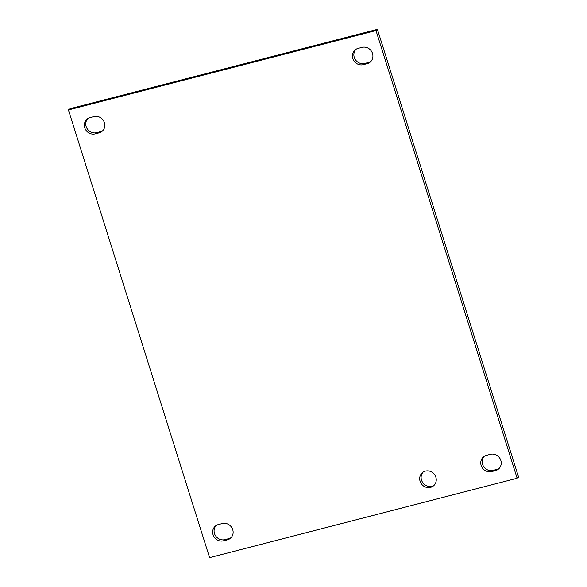 <?xml version="1.0" encoding="UTF-8"?>
<svg xmlns="http://www.w3.org/2000/svg" width="587" height="587" viewBox="0 0 587 587"><rect width="100%" height="100%" fill="white"/><g stroke="black" fill="none" stroke-linecap="round" stroke-linejoin="round"><path stroke-width="0.88" d="M435.855 477.202A8.622 8.035 49.9 0 1 433.529 485.831A8.622 8.035 49.9 0 1 420.094 481.274A8.622 8.035 49.9 0 1 422.413 472.645A8.622 8.035 49.9 0 1 435.855 477.202M423.161 472.087A8.622 8.035 -130.1 0 0 421.517 480.078A8.622 8.035 -130.1 0 0 434.204 485.192M486.476 455.336L490.387 454.323A8.622 8.035 49.9 0 1 500.117 458.77A8.622 8.035 49.9 0 1 498.51 469.05A8.622 8.035 49.9 0 1 495.516 470.591L491.605 471.603A8.622 8.035 49.9 0 1 481.876 467.157A8.622 8.035 49.9 0 1 483.483 456.877A8.622 8.035 49.9 0 1 486.476 455.336M484.231 456.319A8.622 8.035 -130.1 0 0 483.541 466.386A8.622 8.035 -130.1 0 0 493.021 470.407L496.932 469.395A8.622 8.035 -130.1 0 0 499.177 468.411M90.068 117.605L93.979 116.593A8.622 8.035 49.9 0 1 103.708 121.039A8.622 8.035 49.9 0 1 102.094 131.319A8.622 8.035 49.9 0 1 99.108 132.86L95.197 133.873A8.622 8.035 49.9 0 1 85.467 129.426A8.622 8.035 49.9 0 1 87.074 119.139A8.622 8.035 49.9 0 1 90.068 117.605M87.823 118.589A8.622 8.035 -130.1 0 0 87.133 128.656A8.622 8.035 -130.1 0 0 96.613 132.677L100.524 131.664A8.622 8.035 -130.1 0 0 102.769 130.681M218.379 524.558L222.29 523.553A8.622 8.035 49.9 0 1 232.019 527.999A8.622 8.035 49.9 0 1 230.412 538.279A8.622 8.035 49.9 0 1 227.418 539.82L223.508 540.825A8.622 8.035 49.9 0 1 213.778 536.379A8.622 8.035 49.9 0 1 215.385 526.099A8.622 8.035 49.9 0 1 218.379 524.558M216.133 525.548A8.622 8.035 -130.1 0 0 215.444 535.615A8.622 8.035 -130.1 0 0 224.931 539.629L228.835 538.624A8.622 8.035 -130.1 0 0 231.08 537.641M358.165 48.376L362.069 47.371A8.622 8.035 49.9 0 1 371.806 51.817A8.622 8.035 49.9 0 1 370.192 62.097A8.622 8.035 49.9 0 1 367.198 63.638L363.294 64.643A8.622 8.035 49.9 0 1 353.557 60.197A8.622 8.035 49.9 0 1 355.172 49.917A8.622 8.035 49.9 0 1 358.165 48.376M355.92 49.359A8.622 8.035 -130.1 0 0 355.23 59.434A8.622 8.035 -130.1 0 0 364.71 63.447L368.621 62.442A8.622 8.035 -130.1 0 0 370.867 61.452M375.988 30.546L517.147 478.236L518.563 477.04L377.404 29.35L69.853 108.764L68.437 109.96L375.988 30.546L377.404 29.35M517.147 478.236L209.596 557.65L68.437 109.96M496.932 469.395L495.516 470.591M493.021 470.407L491.605 471.603M100.524 131.664L99.108 132.86M96.613 132.677L95.197 133.873M228.835 538.624L227.418 539.82M224.931 539.629L223.508 540.825M368.621 62.442L367.198 63.638M364.71 63.447L363.294 64.643"/></g></svg>
